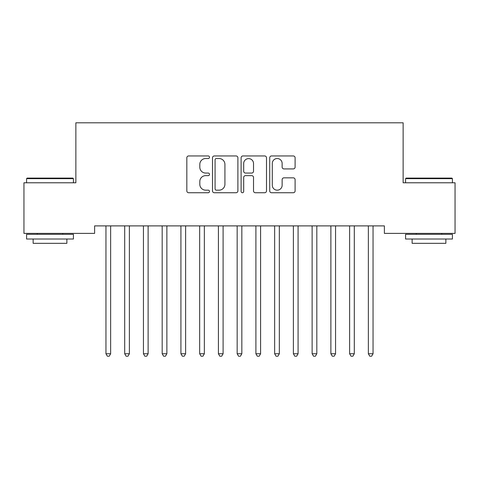 <?xml version="1.0" encoding="UTF-8"?>
<svg xmlns="http://www.w3.org/2000/svg" width="479" height="479" viewBox="0 0 479 479"><rect width="100%" height="100%" fill="white"/><g stroke="black" fill="none" stroke-linecap="round" stroke-linejoin="round"><path stroke-width="0.72" d="M209.509 157.238A1.287 1.287 0 0 0 208.221 155.95L188.678 155.95A1.838 1.838 0 0 0 186.834 157.789L186.834 190.905A1.838 1.838 0 0 0 188.678 192.744L208.221 192.744A1.287 1.287 0 0 0 209.509 191.456A1.287 1.287 0 0 0 208.221 190.169L205.695 190.169A5.886 5.886 0 0 1 199.809 184.283L199.809 181.523A5.886 5.886 0 0 1 205.695 175.637L208.221 175.637A1.287 1.287 0 0 0 209.509 174.35A1.287 1.287 0 0 0 208.221 173.063L205.695 173.063A5.886 5.886 0 0 1 199.809 167.171L199.809 164.411A5.886 5.886 0 0 1 205.695 158.525L208.221 158.525A1.287 1.287 0 0 0 209.509 157.238M293.268 168.919A1.838 1.838 0 0 0 295.106 167.081L295.106 157.789A1.838 1.838 0 0 0 293.268 155.95L271.557 155.95A1.838 1.838 0 0 0 269.719 157.789L269.719 190.905A1.838 1.838 0 0 0 271.557 192.744L293.268 192.744A1.838 1.838 0 0 0 295.106 190.905L295.106 179.685A1.838 1.838 0 0 0 293.268 177.841L283.975 177.841A1.838 1.838 0 0 0 282.137 179.685L282.137 185.247A4.922 4.922 0 0 1 277.215 190.169A4.922 4.922 0 0 1 272.294 185.247L272.294 163.447A4.922 4.922 0 0 1 277.215 158.525A4.922 4.922 0 0 1 282.137 163.447L282.137 167.081A1.838 1.838 0 0 0 283.975 168.919L293.268 168.919M384.386 225.89L94.614 225.89L94.614 233.387L23.95 233.387L23.95 182.78L75.868 182.78L75.868 122.804L403.132 122.804L403.132 182.78L455.05 182.78L455.05 233.387L384.386 233.387L384.386 225.89M237.889 157.789A1.838 1.838 0 0 0 236.051 155.95L214.341 155.95A1.838 1.838 0 0 0 212.502 157.789L212.502 190.905A1.838 1.838 0 0 0 214.341 192.744L236.051 192.744A1.838 1.838 0 0 0 237.889 190.905L237.889 157.789M242.949 155.95L264.659 155.95A1.838 1.838 0 0 1 266.498 157.789L266.498 190.905A1.838 1.838 0 0 1 264.659 192.744L255.367 192.744A1.838 1.838 0 0 1 253.529 190.905L253.529 177.475A1.838 1.838 0 0 0 251.691 175.637L245.523 175.637A1.838 1.838 0 0 0 243.685 177.475L243.685 191.456A1.287 1.287 0 0 1 242.398 192.744A1.287 1.287 0 0 1 241.111 191.456L241.111 157.789A1.838 1.838 0 0 1 242.949 155.95M216.364 158.525A1.287 1.287 0 0 0 215.077 159.812L215.077 188.882A1.287 1.287 0 0 0 216.364 190.169L219.035 190.169A5.886 5.886 0 0 0 224.92 184.283L224.92 164.411A5.886 5.886 0 0 0 219.035 158.525L216.364 158.525M253.529 163.537A4.922 4.922 0 0 0 248.607 158.615A4.922 4.922 0 0 0 243.685 163.537L243.685 171.219A1.838 1.838 0 0 0 245.523 173.063L251.691 173.063A1.838 1.838 0 0 0 253.529 171.219L253.529 163.537M105.817 226.166A1.874 1.874 0 0 1 105.955 226.866A1.874 1.874 0 0 0 105.817 226.166L105.709 225.89M110.883 225.89L110.775 226.166A1.874 1.874 0 0 0 110.637 226.866L110.637 353.759L105.955 353.759L105.955 226.866M110.637 353.759L109.23 356.196L107.356 356.196L105.955 353.759M124.558 226.166A1.874 1.874 0 0 1 124.696 226.866A1.874 1.874 0 0 0 124.558 226.166L124.45 225.89M143.305 226.166A1.874 1.874 0 0 1 143.443 226.866A1.874 1.874 0 0 0 143.305 226.166L143.191 225.89M129.629 225.89L129.516 226.166A1.874 1.874 0 0 0 129.384 226.866L129.384 353.759L124.696 353.759L124.696 226.866M129.384 353.759L127.977 356.196L126.103 356.196L124.696 353.759M148.37 225.89L148.262 226.166A1.874 1.874 0 0 0 148.125 226.866L148.125 353.759L143.443 353.759L143.443 226.866M148.125 353.759L146.718 356.196L144.844 356.196L143.443 353.759M26.573 178.661L27.135 178.098L72.868 178.098L73.431 178.661L26.573 178.661L26.573 182.78M73.431 239.015L26.573 239.015L26.573 234.327L73.431 234.327L73.431 239.015M66.874 239.015L66.874 243.326L33.135 243.326L33.135 239.015M405.569 178.661L406.132 178.098L451.865 178.098L452.427 178.661L405.569 178.661L405.569 182.78M452.427 239.015L405.569 239.015L405.569 234.327L452.427 234.327L452.427 239.015M445.865 239.015L445.865 243.326L412.126 243.326L412.126 239.015M162.046 226.166A1.874 1.874 0 0 1 162.183 226.866A1.874 1.874 0 0 0 162.046 226.166L161.938 225.89M180.793 226.166A1.874 1.874 0 0 1 180.924 226.866A1.874 1.874 0 0 0 180.793 226.166L180.679 225.89M167.117 225.89L167.003 226.166A1.874 1.874 0 0 0 166.872 226.866L166.872 353.759L162.183 353.759L162.183 226.866M166.872 353.759L165.465 356.196L163.59 356.196L162.183 353.759M185.858 225.89L185.75 226.166A1.874 1.874 0 0 0 185.613 226.866L185.613 353.759L180.924 353.759L180.924 226.866M185.613 353.759L184.205 356.196L182.331 356.196L180.924 353.759M199.533 226.166A1.874 1.874 0 0 1 199.671 226.866A1.874 1.874 0 0 0 199.533 226.166L199.426 225.89M204.605 225.89L204.491 226.166A1.874 1.874 0 0 0 204.353 226.866L204.353 353.759L199.671 353.759L199.671 226.866M204.353 353.759L202.952 356.196L201.078 356.196L199.671 353.759M218.28 226.166A1.874 1.874 0 0 1 218.412 226.866A1.874 1.874 0 0 0 218.28 226.166L218.167 225.89M223.346 225.89L223.238 226.166A1.874 1.874 0 0 0 223.1 226.866L223.1 353.759L218.412 353.759L218.412 226.866M223.1 353.759L221.693 356.196L219.819 356.196L218.412 353.759M237.021 226.166A1.874 1.874 0 0 1 237.159 226.866A1.874 1.874 0 0 0 237.021 226.166L236.913 225.89M242.087 225.89L241.979 226.166A1.874 1.874 0 0 0 241.841 226.866L241.841 353.759L237.159 353.759L237.159 226.866M241.841 353.759L240.44 356.196L238.56 356.196L237.159 353.759M255.762 226.166A1.874 1.874 0 0 1 255.9 226.866A1.874 1.874 0 0 0 255.762 226.166L255.654 225.89M260.833 225.89L260.72 226.166A1.874 1.874 0 0 0 260.588 226.866L260.588 353.759L255.9 353.759L255.9 226.866M260.588 353.759L259.181 356.196L257.307 356.196L255.9 353.759M274.509 226.166A1.874 1.874 0 0 1 274.647 226.866A1.874 1.874 0 0 0 274.509 226.166L274.395 225.89M279.574 225.89L279.467 226.166A1.874 1.874 0 0 0 279.329 226.866L279.329 353.759L274.647 353.759L274.647 226.866M279.329 353.759L277.922 356.196L276.048 356.196L274.647 353.759M293.25 226.166A1.874 1.874 0 0 1 293.387 226.866A1.874 1.874 0 0 0 293.25 226.166L293.142 225.89M298.321 225.89L298.207 226.166A1.874 1.874 0 0 0 298.076 226.866L298.076 353.759L293.387 353.759L293.387 226.866M298.076 353.759L296.669 356.196L294.795 356.196L293.387 353.759M311.997 226.166A1.874 1.874 0 0 1 312.128 226.866A1.874 1.874 0 0 0 311.997 226.166L311.883 225.89M317.062 225.89L316.954 226.166A1.874 1.874 0 0 0 316.817 226.866L316.817 353.759L312.128 353.759L312.128 226.866M316.817 353.759L315.41 356.196L313.535 356.196L312.128 353.759M330.738 226.166A1.874 1.874 0 0 1 330.875 226.866A1.874 1.874 0 0 0 330.738 226.166L330.63 225.89M335.809 225.89L335.695 226.166A1.874 1.874 0 0 0 335.557 226.866L335.557 353.759L330.875 353.759L330.875 226.866M335.557 353.759L334.156 356.196L332.282 356.196L330.875 353.759M349.484 226.166A1.874 1.874 0 0 1 349.616 226.866A1.874 1.874 0 0 0 349.484 226.166L349.371 225.89M354.55 225.89L354.442 226.166A1.874 1.874 0 0 0 354.304 226.866L354.304 353.759L349.616 353.759L349.616 226.866M354.304 353.759L352.897 356.196L351.023 356.196L349.616 353.759M368.225 226.166A1.874 1.874 0 0 1 368.363 226.866A1.874 1.874 0 0 0 368.225 226.166L368.117 225.89M373.291 225.89L373.183 226.166A1.874 1.874 0 0 0 373.045 226.866L373.045 353.759L368.363 353.759L368.363 226.866M373.045 353.759L371.644 356.196L369.77 356.196L368.363 353.759M73.431 182.78L73.431 178.661M62.749 234.327L62.749 233.387M37.26 234.327L37.26 233.387M452.427 182.78L452.427 178.661M441.74 234.327L441.74 233.387M416.251 234.327L416.251 233.387"/></g></svg>
